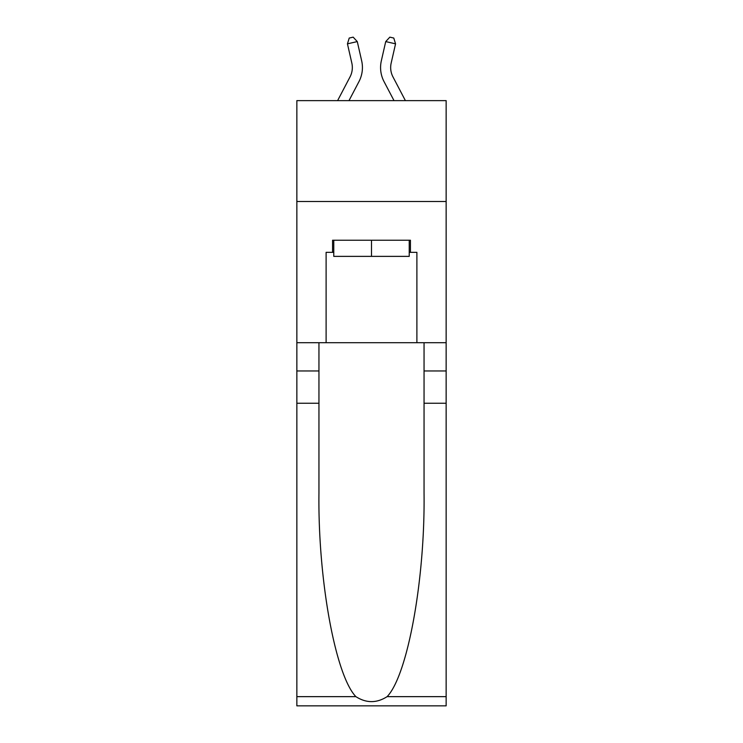 <?xml version="1.0" encoding="UTF-8"?>
<svg xmlns="http://www.w3.org/2000/svg" width="743" height="743" viewBox="0 0 743 743"><rect width="100%" height="100%" fill="white"/><g stroke="black" fill="none" stroke-linecap="round" stroke-linejoin="round"><path stroke-width="1.11" d="M446.144 201.502L446.144 100.63L296.856 100.63L296.856 201.502L446.144 201.502L446.144 342.718L416.888 342.718L416.888 252.341L410.433 252.341L410.433 240.23L332.567 240.23L332.567 252.341L333.774 252.341M350.027 76.91A20.172 20.172 -37.4 0 0 351.829 63.062A20.172 20.172 -37.4 0 1 350.027 76.91A20.172 20.172 -37.4 0 0 351.829 63.062A20.172 20.172 -37.4 0 1 350.027 76.91A20.172 20.172 -37.4 0 0 351.829 63.062A20.172 20.172 -37.4 0 1 350.027 76.91A20.172 20.172 -37.4 0 0 351.829 63.062A20.172 20.172 -37.4 0 1 350.027 76.91A20.172 20.172 -37.4 0 0 351.829 63.062A20.172 20.172 -37.4 0 1 350.027 76.91A20.172 20.172 -37.4 0 0 351.829 63.062A20.172 20.172 -37.4 0 1 350.027 76.91A20.172 20.172 -37.4 0 0 351.829 63.062A20.172 20.172 -37.4 0 1 350.027 76.91A20.172 20.172 -37.4 0 0 351.829 63.062A20.172 20.172 -37.4 0 1 350.027 76.91A20.172 20.172 -37.4 0 0 351.829 63.062A20.172 20.172 -37.4 0 1 350.027 76.91L337.601 100.63L350.027 76.91A20.172 20.172 -40 0 0 351.829 63.062L347.445 43.837L349.229 38.051L353.166 37.15L357.281 41.589L361.665 60.824A30.259 30.259 142.6 0 1 358.971 81.591L348.987 100.63M392.973 76.91A20.172 20.172 37.4 0 1 391.171 63.062A20.172 20.172 37.4 0 0 392.973 76.91A20.172 20.172 37.4 0 1 391.171 63.062A20.172 20.172 37.4 0 0 392.973 76.91A20.172 20.172 37.4 0 1 391.171 63.062A20.172 20.172 37.4 0 0 392.973 76.91A20.172 20.172 37.4 0 1 391.171 63.062A20.172 20.172 37.4 0 0 392.973 76.91A20.172 20.172 37.4 0 1 391.171 63.062A20.172 20.172 37.4 0 0 392.973 76.91A20.172 20.172 37.4 0 1 391.171 63.062A20.172 20.172 37.4 0 0 392.973 76.91A20.172 20.172 37.4 0 1 391.171 63.062A20.172 20.172 37.4 0 0 392.973 76.91A20.172 20.172 37.4 0 1 391.171 63.062A20.172 20.172 37.4 0 0 392.973 76.91A20.172 20.172 37.4 0 1 391.171 63.062A20.172 20.172 37.4 0 0 392.973 76.91L405.399 100.63L392.973 76.91A20.172 20.172 40 0 1 391.171 63.062L395.555 43.837L385.719 41.589L381.335 60.824A30.259 30.259 -142.6 0 0 384.029 81.591L394.013 100.63L384.029 81.591M409.226 240.23L409.226 256.372L333.774 256.372L333.774 240.23M371.5 240.23L371.5 256.372M387.112 696.646L446.144 696.646L446.144 705.85L296.856 705.85L296.856 403.245L318.951 403.245L318.951 493.203C317.874 579.196 335.316 675.257 355.888 696.646C366.29 703.277 376.692 703.277 387.112 696.646C407.684 675.257 425.126 579.196 424.049 493.203L424.049 342.718M424.049 403.245L446.144 403.245L446.144 342.718M296.856 403.245L296.856 201.502M318.951 342.718L318.951 403.245M446.144 696.646L446.144 403.245M296.856 342.718L326.112 342.718L326.112 252.341L332.567 252.341M326.112 342.718L416.888 342.718M409.226 252.341L410.433 252.341M357.281 41.589L361.665 60.824L357.281 41.589L361.665 60.824L357.281 41.589L361.665 60.824L357.281 41.589L361.665 60.824L357.281 41.589L361.665 60.824L357.281 41.589L361.665 60.824L357.281 41.589L361.665 60.824L357.281 41.589L361.665 60.824L357.281 41.589L361.665 60.824L357.281 41.589L347.445 43.837M385.719 41.589L381.335 60.824L385.719 41.589L381.335 60.824L385.719 41.589L381.335 60.824L385.719 41.589L381.335 60.824L385.719 41.589L381.335 60.824L385.719 41.589L381.335 60.824L385.719 41.589L381.335 60.824L385.719 41.589L381.335 60.824L385.719 41.589L381.335 60.824L385.719 41.589L389.834 37.15L393.771 38.051L395.555 43.837M424.049 370.961L446.144 370.961M318.951 370.961L296.856 370.961M296.856 696.646L355.888 696.646"/></g></svg>
